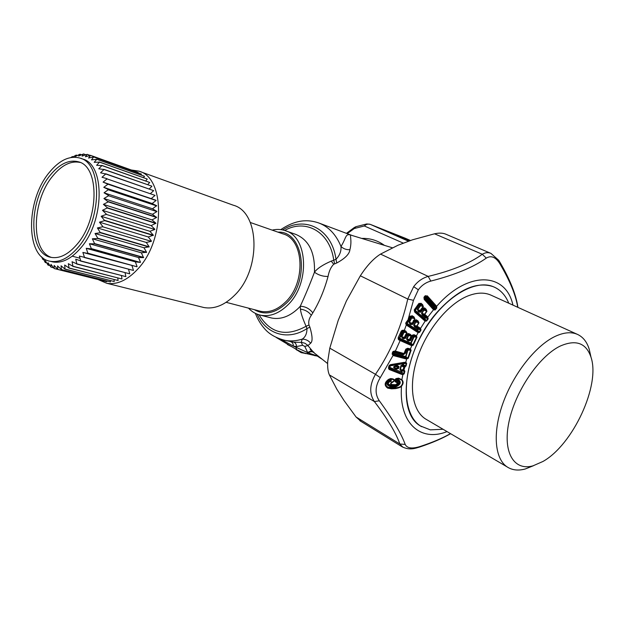 <?xml version="1.0" encoding="UTF-8"?>
<svg xmlns="http://www.w3.org/2000/svg" width="624" height="624" viewBox="0 0 624 624"><rect width="100%" height="100%" fill="white"/><g stroke="black" fill="none" stroke-linecap="round" stroke-linejoin="round"><path stroke-width="0.94" d="M292.126 346.913L292.656 347.225M316.781 355.953L310.448 354.51M306.01 353.504L305.331 353.59M301.665 352.03L301.735 352.552L300.394 352.006L301.181 352.654L306.236 353.551M299.395 351.039L300.955 351.733M296.065 349.253L296.774 350.087M398.299 236.41L399.22 236.8M399.095 236.753L409.297 241.004L399.095 236.746M396.841 235.755L397.519 236.075M399.5 236.917L409.945 240.763M306.033 353.504L301.181 352.654L296.252 349.549L300.394 352.006L300.487 351.53M302.858 352.49L302.071 352.193M404.921 238.103L370.204 224.344L366.787 223.946L364.346 225.974L354.299 228.509L354.284 227.542L355.93 226.691L354.299 228.509L347.201 233.641M408.642 241.254L370.352 224.406C368.269 223.673 366.265 224.195 364.346 225.974L403.432 243.196M405.218 238.22L410.569 240.529M318.107 356.179L308.225 352.895L306.454 353.605M290.776 341.757L290.807 341.765C292.469 342.326 293.319 343.777 293.358 346.102L307.726 352.622L304.769 346.382L302.562 345.29L296.54 346.57L296.049 347.693L296.642 349.596M313.755 352.529L313.225 351.959C311.579 350.906 309.746 351.125 307.726 352.622L308.225 352.895C310.222 351.507 312.062 351.382 313.755 352.529L327.631 363.574M313.225 351.959L307.593 345.189L304.957 343.262L301.798 342.412L293.709 342.17C295.433 342.716 296.377 344.183 296.54 346.57L293.358 346.102L280.777 339.3M302.562 345.29L301.267 342.381L302.172 339.136C305.627 339.144 308.459 340.493 310.666 343.184L307.952 345.587L304.769 346.382M311.314 315.338L312.811 312.866C309.598 308.662 305.417 306.454 300.261 306.251L300.425 309.153C300.799 312.881 302.687 318.591 306.08 326.282L308.989 325.01C308.272 321.75 309.044 318.529 311.314 315.338C308.662 311.797 305.035 309.738 300.425 309.153M310.666 343.184C312.772 341.383 312.507 336.032 309.886 327.116L306.985 328.591C306.93 333.676 305.323 337.194 302.172 339.136C296.275 340.977 290.566 341.39 285.028 340.376L293.709 342.17M272.165 230.116C276.596 229.078 280.855 229.226 284.942 230.568C308.256 236.449 310.339 284.294 287.368 305.393C278.702 313.63 269.81 316.906 260.699 315.221C256.012 314.207 251.948 311.844 248.492 308.139M260.699 315.221L271.651 318.029C280.753 319.722 289.614 316.501 298.233 308.373L300.261 306.251C305.12 295.784 309.847 284.435 314.457 272.204C318.49 275.137 323.021 276.549 328.052 276.463C324.355 290.051 319.27 302.188 312.811 312.866M336.757 262.985L336.008 259.28C339.721 255.427 341.375 251.16 340.977 246.472C343.481 248.828 346.468 249.896 349.924 249.686C349.448 254.038 345.064 258.476 336.757 262.985L333.692 264.256C330.876 267.158 328.996 271.222 328.052 276.463M309.886 327.116L308.989 325.01M280.792 229.616C296.143 219.391 308.077 219.305 318.661 222.932C328.645 226.676 336.086 234.523 340.977 246.472C346.538 237.783 345.08 232.978 351.281 235.232M349.924 249.686C352.326 240.123 349.362 234.796 351.07 235.17L392.356 247.783M334.651 263.749L333.739 260.2L331.235 261.121C322.897 264.74 317.304 268.437 314.457 272.204C315.104 252.424 308.825 239.795 295.62 234.335L285.675 230.825M257.15 314.161C265.886 334.09 287.695 341.25 306.985 328.591L306.08 326.282C286.01 337.202 270.34 333.38 259.069 314.816M284.653 230.467C305.643 218.345 329.987 231.769 333.739 260.2L336.008 259.28C331.812 228.712 304.832 215.397 282.688 229.944M51.589 257.455C30.389 251.222 31.707 200.788 52.806 175.952C61.776 165.079 70.871 160.571 80.09 162.435M50.294 175.118C59.639 163.8 69.038 159.37 78.491 161.819C99.863 166.53 99.161 219.944 76.51 244.912C67.938 254.654 59.475 258.812 51.129 257.369C28.119 253.976 28.259 201.014 50.294 175.118M49.296 172.466C59.428 160.165 69.623 155.368 79.88 158.067C102.898 163.215 102.11 220.935 77.626 247.868C68.39 258.32 59.288 262.798 50.326 261.277C25.381 257.665 25.522 200.468 49.296 172.466M80.597 158.317L82.399 158.956C105.433 164.112 104.684 221.715 80.207 248.57C70.98 259.007 61.877 263.461 52.907 261.94L51.043 261.464M41.574 256.737L42.853 259.42L43.735 259.646M86.229 248.313L91.432 248.875L140.345 262.415L135.346 261.869L86.229 248.313L87.968 253.445L136.929 266.752L82.867 252.439L84.49 257.345L79.349 256.074L80.722 260.902L75.73 259.178L76.861 263.882L72.049 261.721L72.961 266.261L68.344 263.679L69.053 268.008L64.662 265.036L65.036 269.147L61.043 265.785L61.433 269.576L57.533 265.918L57.806 269.396L54.163 265.442L54.187 268.538L50.981 264.373L50.942 267.08L48.001 262.735L48.056 265.13L45.263 260.536L45.193 262.415L42.791 257.813L42.853 259.42M82.867 252.439L87.968 253.445M89.404 243.75L94.676 243.867L143.536 257.642L138.481 257.525L89.404 243.75L91.432 248.875M95.035 233.501L100.339 232.752L97.414 227.939L146.305 242.455L149.183 246.8L143.996 247.759L95.035 233.501L97.781 238.228L146.578 252.268L141.375 252.806L92.352 238.789L94.676 243.867M92.352 238.789L97.656 238.469L146.461 252.502M97.414 227.939L102.687 226.785L151.351 241.348L102.687 226.785M99.466 222.175L104.676 220.631L101.158 216.278L149.908 231.309L153.34 235.209L148.286 236.948L99.466 222.175L102.781 226.512M101.158 216.278L106.267 214.383L154.783 229.484L106.267 214.383M102.476 210.319L107.507 207.823L103.405 204.376L152.006 219.905L155.93 223.205L151.156 225.599L102.476 210.319L106.33 214.102M103.405 204.376L108.233 201.864L156.585 217.487L152.451 214.274L103.935 198.51L108.233 201.864M103.935 198.51L108.576 195.757L156.842 211.622L108.576 195.757M104.052 192.8L108.482 189.587L103.771 187.317L152.131 203.51L156.655 205.694L152.49 208.79L104.052 192.8L108.584 195.491M103.771 187.317L107.975 184.197L156.078 200.507L103.085 182.114L107.975 184.197M103.085 182.114L107.047 178.893L155.072 195.382L107.047 178.893M72.244 157.318L76.198 155.08L75.137 156.601L79.942 154.214L78.655 156.07L83.452 153.972L82.095 156.125L87.173 154.354L85.402 156.788L90.581 155.368L88.546 158.044L93.662 156.92L91.486 159.892L96.782 159.26L94.193 162.318L99.497 162.123L96.619 165.298L101.907 165.547L98.756 168.808L103.99 169.51L100.558 172.809L105.713 173.979L102.008 177.263L107 178.667M71.799 157.373L72.415 156.546L73.133 156.796M70.855 157.521L72.415 156.546M91.58 248.664L140.345 262.415M138.481 257.525L140.494 262.213M88.124 253.25L136.929 266.752M135.346 261.869L137.085 266.573M84.49 257.345L133.489 270.457L84.326 257.517M132.023 265.785L133.489 270.457M90.433 155.306L138.177 172.466L90.581 155.368M93.662 156.92L141.437 174.104L93.795 157.006M96.65 159.151L144.347 176.218L96.782 159.26M99.38 161.983L147.131 178.987L99.497 162.123M101.813 165.383L149.721 182.465L101.907 165.547M103.904 169.33L151.78 186.131L103.99 169.51M105.643 173.768L153.66 190.64L105.713 173.979M141.375 252.806L143.536 257.642M131.313 169.993L138.824 171.132C165.298 177.466 165.368 240.404 137.654 269.194C127.304 280.293 116.992 284.981 106.712 283.265L98.218 279.599M139.565 171.397L233.243 205.195C259.857 211.918 261.425 269.607 234.538 295.331C224.484 305.269 214.282 309.34 203.931 307.538L201.653 306.969M80.722 260.902L129.745 273.827L80.551 261.043M76.861 263.882L125.9 276.635L76.69 263.999M72.961 266.261L121.828 278.951L72.79 266.347M69.053 268.008L118.1 280.496L68.882 268.07M65.2 269.116L114.231 281.518L65.036 269.147M61.433 269.576L110.44 281.915L61.277 269.584M57.806 269.396L106.774 281.697L57.642 269.373M76.198 155.08L77.321 155.477M79.942 154.214L81.549 154.791M83.616 153.972L85.808 154.76M87.173 154.354L90.098 155.407M140.806 174.954L141.437 174.104M143.411 177.661L144.472 176.327M145.712 180.921L147.248 179.127M147.67 184.688L149.721 182.465M149.261 188.932L151.866 186.319M150.446 193.596L153.66 190.64M151.367 198.502L155.072 195.382M107.944 183.955L156.047 200.273M152.131 203.51L156.078 200.507M108.482 189.587L156.655 205.694M108.49 189.844L156.679 205.936M152.49 208.79L156.842 211.364M152.451 214.274L156.842 211.622M108.256 201.591L156.601 217.23M152.006 219.905L156.585 217.487M107.507 207.823L155.93 223.205M107.461 208.096L155.891 223.47M151.156 225.599L154.838 229.219M148.286 236.948L151.445 241.09M149.908 231.309L154.783 229.484M146.305 242.455L151.351 241.348M94.817 243.633L143.676 257.423M100.339 232.752L149.074 247.049M143.996 247.759L146.578 252.268M104.754 220.358L153.34 235.209M104.676 220.631L153.262 235.466M79.95 258.235L72.244 256.183M45.31 262.54L46.644 262.883M48.056 265.13L49.936 265.606M51.082 267.158L53.609 267.79M54.335 268.585L103.272 280.831M106.751 281.026L106.774 281.697M110.354 280.613L110.44 281.915M114.036 279.568L114.231 281.518M117.741 277.906L118.1 280.496M121.438 275.629L122 278.866M125.057 272.774L125.9 276.635M128.567 269.342L129.745 273.827M100.448 232.495L149.183 246.8M398.681 368.386L398.174 368.074L396.661 369.088L398.681 368.386L399.079 366.67L397.55 366.99L397.254 368.277L395.468 367.949C393.26 367.193 393.354 366.764 395.764 366.662L397.55 366.99L397.582 366.366L398.369 367.216L398.174 368.074L397.067 368.581L395.468 367.949L395.062 368.456C392.964 367.38 393.159 366.53 395.655 365.906L395.764 366.662L397.582 366.366L397.472 365.602L395.655 365.906M396.661 369.088L395.062 368.456M397.472 365.602L399.079 366.67M404.859 371.21L404.219 373.799L403.751 373.721L404.375 371.14L403.556 370.414L404.212 370.165L404.859 371.21L401.575 371.023L401.333 371.966L389.891 367.466L389.594 368.503L389.126 368.176L401.029 373.027L401.809 372.068L403.751 373.721L402.971 374.104L389.61 368.784L389.384 369.572L388.549 368.714L389.095 367.653L389.891 367.466L390.257 365.859L389.462 366.046L388.549 368.714M404.212 370.165L401.575 371.023L399.953 369.65L400.873 365.695L403.627 367.029L403.907 366.522L403.985 367.091L402.995 369.767L400.429 369.743L401.349 365.781L404.851 366.35L403.166 365.43L403.736 363.784L403.361 363.028L390.187 365.219L388.861 366.187L388.495 367.793M402.09 364.837L402.199 365.586L403.166 365.43L403.057 364.681L400.873 365.695M404.087 362.365L390.515 364.642L390.445 365.141L405.639 362.716L406.201 363.254L403.736 363.784L403.26 363.706L403.361 363.028L404.087 362.365L405.818 362.31L406.669 363.324L406.084 365.968L404.968 366.928L404.851 366.35L405.608 365.89L403.057 364.681L403.26 363.706L390.257 365.859L390.445 365.141L389.509 365.89M400.725 370.687L401.131 370.196L401.981 370.531L401.029 373.027L401.536 373.456L401.31 374.26L389.384 369.572M399.953 369.65L403.042 370.211L404.485 366.421M404.968 366.928L403.861 370.032L403.042 370.211L403.556 370.414M390.515 364.642L389.329 365.313L389.719 365.563M389.329 365.313L388.861 366.187M406.084 365.968L405.608 365.89L406.201 363.254L406.669 363.324M424.187 299.411L423.969 297.305L424.936 296.01L427.3 295.846L436.66 306.275L436.769 308.038L435.107 309.964L433.594 309.816L424.187 299.411L425.038 297.843M392.543 352.217L393.705 351.928L393.182 351.406L392.543 352.217L392.161 354.143L392.948 353.878L405.296 357.419L406.325 358.277L406.201 358.979L408.244 358.34L411.122 350.298L410.397 348.995L410.077 349.44L407.23 349.066L410.397 348.995L411.754 345.719L413.244 345.158L416.972 337.272L416.426 335.821L418.111 332.662L419.609 332.319L421.013 330.01L420.56 328.364L425.139 321.103L426.621 320.986L428.197 318.856L427.674 316.883L427.183 317.359L425.747 316.969L424.499 318.396L415.327 310.378L419.406 304.816L420.155 305.471L417.3 309.41L418.844 312.125L420.716 312.14L422.955 309.442L423.704 310.097L421.512 313.1L422.191 315.058L425.474 317.897L425.747 316.969L422.838 314.426L422.191 315.058M404.219 373.799L402.94 374.642L401.31 374.26M396.263 378.901L395.444 379.969L397.075 378.612L396.076 378.573L398.635 378.128L402.121 379.915C403.611 381.865 403.408 383.939 401.505 386.147L401.201 385.866C400.826 386.732 398.962 387.403 395.624 387.878L391.513 388.12L390.881 386.552C385.702 385.125 385.499 382.816 390.281 379.626L390.468 380.468C386.779 382.871 386.942 384.61 390.967 385.687L395.086 385.453C399.446 383.893 399.945 382.122 396.591 380.133L396.919 379.259C401.263 381.904 400.616 384.259 394.992 386.318L390.881 386.552M421.528 426.66L420.358 425.919C395.959 412.402 403.985 349.167 437.424 311.867C457.759 289.692 476.252 281.252 492.882 286.549L494.247 287.11M380.523 254.101L398.065 245.209L412.534 239.795L434.538 233.805C438.976 232.799 442.705 232.916 445.715 234.148L490.924 253.383C488.116 252.182 485.246 252.478 482.305 254.264C469.763 263.39 451.729 270.769 428.197 276.401C422.417 278.047 417.573 281.471 413.665 286.666L407.753 299.036L413.478 300.323L418.337 289.786C421.621 285.371 425.771 282.469 430.802 281.081L428.197 276.401L380.523 254.101C373.604 258.461 366.873 265.691 360.344 275.8L346.382 301.01L338.224 320.346L329.792 348.161L327.709 361.413C327.413 367.286 327.967 371.787 329.371 374.907L336.859 389.251L344.019 400.514L356.062 416.996L361.078 421.457M413.478 300.323L408.174 319.27L409.765 316.555L411.551 317.866L409.016 322.148L409.913 323.981L410.865 324.589L412.776 324.34L414.804 321.36L415.631 321.898L413.689 325.166L414.578 326.984L417.799 329.066L417.261 329.924L407.105 323.38L411.31 316.625L413.486 317.413L414.593 318.599L411.965 318.115L411.551 317.866L412.144 317.164L409.43 322.405L409.016 322.148M421.013 330.01L420.131 328.801L420.56 328.364L417.066 326.087L418.985 322.819L418.025 320.931L416.247 319.784L414.008 320.346L414.905 318.786L413.93 316.883L412.168 315.736L409.765 316.555M425.326 320.596L425.139 321.103L424.663 320.744L414.64 311.992L414.242 309.941L414.656 310.339L414.89 309.769L415.327 310.378L414.983 311.087L424.164 319.106L425.474 317.897L427.822 318.552L426.247 320.681L425.326 320.596L414.905 311.454L414.679 310.253L414.64 311.992M427.674 316.883L424.772 314.34L426.933 311.337L426.192 309.309L424.593 307.905L422.378 308.155L423.392 306.712L422.635 304.676L421.044 303.272L418.649 303.748L414.242 309.941M434.538 233.805L482.305 254.264L486.283 258.118C473.374 267.259 454.88 274.911 430.802 281.081M517.717 307.281C515.892 295.277 509.933 280.753 499.847 263.718C495.706 257.057 491.182 255.193 486.283 258.118M436.387 305.947L435.848 306.407L426.761 296.306L426.223 296.696L434.522 305.924L433.189 307.25L424.554 297.289L424.453 298.951L433.563 309.052L432.845 307.858L433.54 307.585L434.764 309.613L433.563 309.052L433.298 309.52M427.3 295.846L425.209 296.54L425.513 297.305L425.045 297.843L424.936 296.01M512.944 305.113C505.963 272.509 468.53 269.966 436.66 306.275L436.153 306.649L434.522 305.924L434.171 306.86L425.513 297.305L426.223 296.696L425.467 296.345L425.435 295.62M423.969 297.305L424.531 298.631L432.845 307.858L433.719 307.375L433.368 307.047M416.972 337.272L414.118 336.859L411.107 343.231L410.67 343.021L410.428 343.894L411.372 344.854L400.382 340.033L399.376 339.035L410.428 343.894L411.107 343.231L412.815 344.963L411.856 345.134L411.754 345.719L398.939 339.986L398.213 339.074L398.213 337.6L410.67 343.021L413.673 336.664L412.776 336.266L410.561 340.501L408.65 341.024L407.62 340.571L406.513 338.941L408.127 335.494L408.626 334.792L409.999 334.916L412.776 336.266L413.275 335.564L414.18 335.962L413.673 336.664L414.118 336.859L414.18 335.962L415.514 336.079L413.611 335.236L411.918 336.297L410.381 334.386L409.999 334.916L408.065 334.058L407.722 334.394L408.626 334.792L408.572 335.689L411.138 335.915L409.531 339.362L406.949 339.144L408.104 339.901L407.62 340.571M398.213 339.074L399.017 338.762L402.028 331.539L402.628 331.773L399.376 339.035L399.017 338.762L398.939 339.986M419.609 332.319L419.203 332.069L420.599 329.753L418.205 329.324L417.667 330.19L417.261 329.924L416.965 330.728L417.815 331.765L406.715 324.628L406.801 324.176L416.965 330.728L417.667 330.19L419.203 332.069L418.259 332.108L418.111 332.662L406.255 325.034L404.321 330.408L403.736 330.19L402.028 331.539L401.201 331.219L398.213 337.6M406.489 325.229L406.715 324.628L406.255 325.034L405.701 323.365L405.982 322.577L407.105 323.38L406.801 324.176L406.552 322.951L410.179 316.883L406.692 322.717M411.029 336.133L412.526 336.609M410.381 334.386L408.447 333.528L406.606 334.76L405.062 337.724L403.026 337.67L404.056 338.122L405.46 334.963L406.279 335.291L406.606 334.76L406.279 335.291L408.572 335.689L406.949 339.144L406.513 338.941M406.926 335.533L405.491 338.27L403.572 338.793L402.542 338.341L401.427 336.703L403.026 337.67L402.542 338.341M403.572 338.793L405.265 337.451L401.864 336.905L403.978 332.374L403.533 332.179L401.427 336.703M408.447 333.528L406.489 334.097L406.606 334.76L405.889 334.261L405.46 334.963M403.978 332.374L404.032 331.469L405.389 331.594L406.63 332.608L403.978 332.374M403.939 330.946L405.389 331.594L405.772 331.055L404.321 330.408L402.488 331.024L402.09 330.353L401.201 331.219M403.127 331.071L404.032 331.469L403.533 332.179L402.628 331.773L403.127 331.071M390.452 379.018L388.69 379.751L385.952 383.175C385.492 384.696 386.17 386.053 387.995 387.247L395.015 387.254L394.992 386.318M428.197 318.856L424.281 314.824L424.484 314.114L421.894 313.404L424.359 309.442L425.693 309.808L424.094 308.404L422.565 308.747L422.089 307.928L423.103 306.493L420.537 305.768L417.674 309.715L420.178 310.401L420.568 311.275L418.626 310.736L419.484 311.493L421.543 308.521L422.159 309.192L422.565 308.747L422.089 307.928L421.543 308.521M410.865 324.589L412.503 323.606L410.483 323.31L411.434 323.926L411.863 323.56L414.905 318.786M408.65 341.024L410.155 339.94L408.104 339.901L409.133 340.361L409.531 339.362L410.561 340.501M393.721 353.402L405.467 356.499L405.296 357.419L407.784 350.009L406.825 349.752L405.694 353.036L403.19 354.877L394.064 352.466L393.502 354.908L393.011 353.34L393.721 353.402M420.28 328.162L419.843 328.669L416.629 326.594L415.147 326.329L414.578 326.984M413.689 325.166L414.102 325.424L416.216 321.212L417.581 321.461L415.802 320.307L415.389 320.674L416.216 321.212L416.044 322.148L418.673 322.631L416.629 326.594L416.754 325.9L414.102 325.424L418.369 328.403L417.799 329.066L418.205 329.324L418.369 328.403L420.131 328.801M422.635 307.952L422.955 309.442L423.618 308.779L424.359 309.442L423.704 310.097L426.644 311.119L424.281 314.824L422.838 314.426L421.512 313.1M395.086 385.453L395.249 384.93L391.131 385.164L390.967 385.687M396.318 384.712L391.131 385.164C387.543 384.306 387.379 382.98 390.655 381.202L390.468 380.468M390.53 378.573L388.487 379.431L390.686 378.955L390.53 378.573C396.365 378.924 394.54 381.381 391.95 382.652L390.655 381.202C391.685 380.039 391.583 379.322 390.335 379.057L390.694 378.955C394.719 379.727 395.093 380.773 391.81 382.099C390.195 383.362 390.226 384.322 391.919 384.969L392.036 384.571L396.349 384.704L398.034 383.113L396.224 384.743M390.25 379.08L390.281 379.626M422.635 304.676L422.128 305.175L420.537 303.779L420.069 304.153L422.128 305.175L423.392 306.712M404.96 353.012L403.58 354.229L394.446 351.811L403.58 354.229L403.19 354.877M404.516 353.769L403.884 353.917L405.561 349.69L406.825 349.752L407.23 349.066L406.357 349.292M426.192 309.309L425.693 309.808L426.933 311.337M424.593 307.905L422.799 308.568L422.682 307.921M420.537 305.768L420.818 304.808L420.155 305.471L420.537 305.768M420.069 304.153L418.969 304.208L419.406 304.816L420.069 304.153M421.044 303.272L419.25 303.935L419.133 303.28M418.025 320.931L417.581 321.461L418.985 322.819M415.389 320.674L414.5 320.642L414.804 321.36L415.389 320.674M416.247 319.784L414.515 320.627L414.297 320.073M414.461 321.758L413.696 320.159L414.5 320.642L413.923 321.329L413.205 320.814M414.25 320.112L414.492 320.65L412.581 323.536L413.923 321.329L412.706 323.38L409.43 322.405L410.483 323.31L409.913 323.981M413.93 316.883L413.486 317.413L411.715 316.267L410.428 316.579L405.982 322.577M412.168 315.736L410.428 316.579L410.21 316.017M413.252 323.809L412.706 323.38L412.776 324.34M395.499 379.782L395.983 381.202L396.591 380.133M447.018 431.59C420.709 442.268 398.681 423.462 401.505 386.147C401.138 387.059 399.181 387.878 395.647 388.596L395.015 387.254C401.162 384.556 401.903 381.716 397.231 378.745L396.919 379.259M395.639 382.052L396.614 382.395L396.739 381.607L397.285 381.67L395.983 381.202L395.639 382.052C394.352 380.936 394.493 379.774 396.076 378.573M396.614 382.395L397.285 381.67L397.995 383.276M388.69 379.751L386.131 382.567M387.995 387.247L391.513 388.12L391.537 388.83L387.683 388.12L387.995 387.247M402.948 447.291L399.844 443.992L405.194 444.428C407.059 448.289 411.98 448.999 419.96 446.542C432.19 442.556 442.361 438.251 450.481 433.618M379.306 400.78L374.408 401.567C369.174 393.744 369.541 384.665 375.492 374.314L380.281 377.653C375.063 386.256 374.735 393.962 379.306 400.78C392.597 418.961 401.224 433.508 405.194 444.428M409.828 348.8L407.8 348.262L406.466 349.183L404.968 352.989L405.694 353.036M392.161 354.143L393.37 355.602L393.502 354.908L406.84 358.488L407.784 358.207L405.928 356.655L408.182 349.323L408.244 350.15L410.662 350.158L407.784 358.207L408.244 358.34M392.207 353.168L393.011 353.34L393.362 352.396L394.064 352.466L394.446 351.811L393.705 351.928L394.742 351.507L394.969 350.984L393.182 351.406M400.382 340.033L395.14 351.601M404.422 352.973L404.96 353.005L404.586 353.691L394.969 350.984M403.736 330.19L402.09 330.353M405.701 323.365L406.388 323.396L406.583 324.511M413.244 345.158L412.815 344.963L416.536 337.077L416.044 336.258L416.426 335.821L413.993 334.698L412.363 335.696M407.722 334.394L406.786 334.55L407.222 335.096L407.722 334.394M406.606 334.76L405.889 334.261L406.965 332.756L406.45 334.144M405.912 337.693L405.031 337.756L405.491 338.27M418.844 312.125L420.568 311.275L420.716 312.14M417.979 311.376L418.626 310.736L417.3 309.41M426.621 320.986L424.874 318.7L424.164 319.106L424.921 320.206L424.663 320.744M499.699 261.838L499.847 263.718M436.769 308.038L434.171 306.86L433.719 307.375L435.458 308.81L436.426 307.694L436.153 306.649M406.201 358.979L393.37 355.602M398.635 378.128L398.401 378.526L401.77 380.125C403.049 381.943 402.862 383.861 401.201 385.866M396.95 382.52L397.02 384.431M396.794 384.134L396.162 384.337M391.95 382.652C390.663 383.471 390.694 384.111 392.036 384.571M388.487 379.431C384.361 382.598 384.095 385.492 387.683 388.12M395.647 388.596L391.537 388.83M419.086 447.213L419.96 446.542M411.193 345.517L411.372 344.854L411.856 345.134M407.8 348.262L405.896 349.073L406.364 349.292M405.896 349.073L405.561 349.69M393.401 354.877L380.281 377.653M417.589 332.374L417.815 331.765L418.259 332.108M415.896 335.54L415.514 336.079L416.044 336.258M413.993 334.698L412.051 335.267L412.409 335.65M406.489 334.097L406.809 334.526M405.772 331.055L406.965 332.756M402.971 374.104L401.77 380.125M410.077 349.44L411.122 350.298M435.107 309.964L434.764 309.613L435.458 308.81L435.802 309.153M443.071 429.265L430.303 429.858L420.428 425.958C402.184 414.328 401.123 374.15 420.272 337.545C439.218 300.83 472.852 278.405 492.96 286.58L494.473 287.212C500.908 290.246 505.674 295.581 508.763 303.217M427.261 419.975L425.295 418.821C411.973 410.202 408.275 384.805 417.667 357.146C427.003 329.503 448.25 303.872 467.75 296.01C476.744 292.445 484.567 292.196 491.236 295.261L577.372 334.347M542.95 461.471C572.91 444.779 600.616 385.211 590.998 357.201C586.147 342.958 575.897 339.253 560.235 346.063C539.222 356.109 515.369 391.03 509.005 421.691C502.414 452.455 514.082 471.292 533.029 465.824L542.95 461.471M533.575 465.668L525.314 468.967C518.263 470.886 512.203 470.2 507.133 466.908C494.66 458.734 492.383 432.471 503.03 403.018C513.607 373.581 535.704 345.618 555.032 336.453C563.94 332.28 571.522 331.64 577.785 334.534C583.198 337.171 587.012 342.069 589.22 349.229L590.6 355.399M310.128 349.635L312.211 350.914M313.544 351.905L314.465 353.246M292.165 346.936L287.383 344.51M282.859 341.414L290.963 346.226M286.806 343.754L283.772 341.952M315.572 355.68L314.909 355.766M311.438 354.76L318.31 356.335M402.535 238.181L403.673 238.657M396.817 235.396L397.262 235.552M397.543 235.669L400.202 236.785M250.294 222.479L282.883 233.86C304.27 239.171 306.22 282.953 285.223 302.312C277.259 309.91 269.084 312.913 260.699 311.321L226.145 302.32M277.914 232.12C303.872 230.646 310.573 281.034 286.299 303.272C275.231 313.404 264.576 315.533 254.35 309.668M361.702 238.415C369.993 238.118 377.575 240.435 384.431 245.365M271.651 318.029L269.747 317.546L271.651 318.029M255.395 313.373C257.611 319.238 260.684 324.347 264.599 328.723C269.217 334.183 276.026 338.075 285.028 340.376L281.962 339.659M333.692 264.256L331.235 261.121M406.84 358.488L405.639 362.716M427.456 317.538L433.813 309.364M413.665 286.666L418.337 289.786M329.792 348.161L375.492 374.314C390.71 351.842 401.458 326.75 407.753 299.036L360.344 275.8M424.468 296.548L424.554 297.289L424.304 296.735M410.982 339.924L410.342 339.69L411.918 336.297L410.101 339.994L411.84 336.461L412.48 336.695M422.37 308.935L420.787 311.072L421.223 311.672M422.292 309.02L422.588 309.793M414.562 309.317L414.89 309.769L419.071 304.083L418.649 303.748M329.371 374.907L374.408 401.567C387.676 419.086 396.154 433.228 399.844 443.992L356.062 416.996M414.71 310.128L418.969 304.208L414.804 309.902M404.921 353.114L406.123 349.651M295.823 349.112L296.104 349.549M405.046 238.15L370.204 224.344M269.272 333.107L270.644 334.144M317.608 356.265L321.703 358.972M276.292 337.514L296.564 349.549C304.746 353.73 303.709 352.646 306.587 353.636L318.24 356.281M346.437 233.353L354.284 227.542M355.93 226.691L366.787 223.946M319.363 223.189L352.162 235.498M78.491 161.819L79.193 162.068M50.326 261.277L52.907 261.94M106.712 283.265L203.931 307.538M411.918 336.297L412.285 335.782M422.159 309.192L420.787 311.072L422.152 309.192M450.598 433.688C442.229 438.516 431.808 443.001 419.328 447.135C415.88 448.001 409.968 450.793 402.004 446.722L359.923 420.74M406.622 322.826L408.587 319.597M490.924 253.383L498.716 260.286L499.769 261.971C510.026 279.505 516.079 294.645 517.928 307.375M406.294 349.37L404.96 353.005M533.029 465.824L525.314 468.967M590.998 357.201L589.22 349.229M425.295 418.821L507.133 466.908"/></g></svg>
